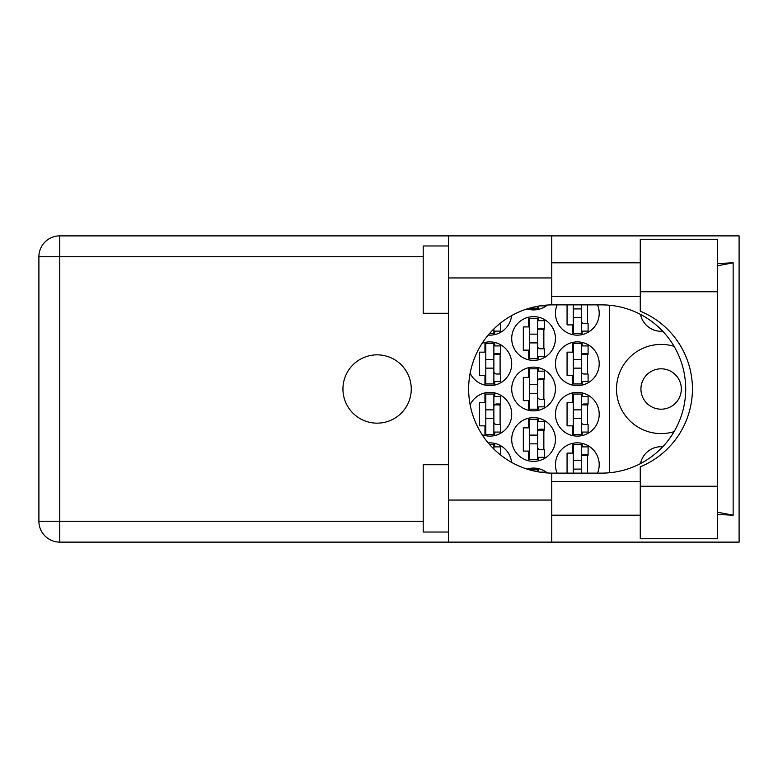 <?xml version="1.0" encoding="UTF-8"?>
<svg xmlns="http://www.w3.org/2000/svg" width="778" height="778" viewBox="0 0 778 778"><rect width="100%" height="100%" fill="white"/><g stroke="black" fill="none" stroke-linecap="round" stroke-linejoin="round"><path stroke-width="1.17" d="M681.314 389A20.189 20.189 0 0 1 661.125 409.189A20.189 20.189 0 0 1 640.936 389A20.189 20.189 0 0 1 661.125 368.811A20.189 20.189 0 0 1 681.314 389M662.73 331.224A21.035 21.035 0 0 1 640.508 314.419M674.079 346.336A44.589 44.589 0 0 0 616.536 389A44.589 44.589 0 0 0 674.079 431.664M597.523 473.131A21.872 21.872 0 0 0 577.334 442.847A21.872 21.872 0 0 0 557.136 473.131M470.126 373.246A21.872 21.872 0 0 0 511.71 363.764A21.872 21.872 0 0 0 482.136 343.283M555.453 363.764A21.872 21.872 0 0 0 577.334 385.635A21.872 21.872 0 0 0 599.206 363.764A21.872 21.872 0 0 0 577.334 341.892A21.872 21.872 0 0 0 555.453 363.764M511.71 439.482A21.872 21.872 0 0 0 533.582 461.354A21.872 21.872 0 0 0 555.453 439.482A21.872 21.872 0 0 0 533.582 417.601A21.872 21.872 0 0 0 511.71 439.482M511.71 389A21.872 21.872 0 0 0 533.582 410.872A21.872 21.872 0 0 0 555.453 389A21.872 21.872 0 0 0 533.582 367.128A21.872 21.872 0 0 0 511.71 389M555.453 414.236A21.872 21.872 0 0 0 577.334 436.108A21.872 21.872 0 0 0 599.206 414.236A21.872 21.872 0 0 0 577.334 392.365A21.872 21.872 0 0 0 555.453 414.236M482.136 434.717A21.872 21.872 0 0 0 511.71 414.236A21.872 21.872 0 0 0 470.126 404.755M488.176 335.094A21.872 21.872 0 0 0 511.584 315.635M511.71 338.518A21.872 21.872 0 0 0 533.582 360.399A21.872 21.872 0 0 0 555.453 338.518A21.872 21.872 0 0 0 533.582 316.646A21.872 21.872 0 0 0 511.71 338.518M527.017 308.905A21.872 21.872 0 0 0 547.352 305.044M557.136 304.869A21.872 21.872 0 0 0 577.334 335.153A21.872 21.872 0 0 0 597.523 304.869M572.452 443.392L572.452 453.107L567.065 453.107L567.065 473.131M528.7 468.638L528.7 469.62M484.957 342.437L484.957 352.152L479.569 352.152L479.569 375.375L484.957 375.375L484.957 385.081M572.452 342.437L572.452 352.152L567.065 352.152L567.065 375.375L572.452 375.375L572.452 385.081M528.7 418.156L528.7 427.871L523.322 427.871L523.322 451.084L528.7 451.084L528.7 460.8M528.7 367.673L528.7 377.388L523.322 377.388L523.322 400.612L528.7 400.612L528.7 410.327M572.452 392.919L572.452 402.625L567.065 402.625L567.065 425.848L572.452 425.848L572.452 435.563M484.957 392.919L484.957 402.625L479.569 402.625L479.569 425.848L484.957 425.848L484.957 435.563M528.7 317.2L528.7 326.916L523.322 326.916L523.322 350.129L528.7 350.129L528.7 359.844M528.7 308.38L528.7 309.362M567.065 304.869L567.065 324.893L572.452 324.893L572.452 334.608M547.352 472.956A21.872 21.872 0 0 0 527.017 469.095M511.584 462.365A21.872 21.872 0 0 0 488.176 442.906M609.3 305.229L609.3 472.771M640.508 463.581A21.035 21.035 0 0 1 662.73 446.776M582.207 334.608L582.207 331.117M587.594 323.551L587.594 304.869M538.464 309.362L538.464 306.094M538.464 359.844L538.464 356.353M538.464 320.682L538.464 317.2M543.851 348.787L543.851 328.258M494.72 334.608L494.72 331.117M494.72 435.563L494.72 432.072M494.72 396.401L494.72 392.919M500.098 424.506L500.098 403.976M582.207 435.563L582.207 432.072M582.207 396.401L582.207 392.919M587.594 424.506L587.594 403.976M494.72 446.883L494.72 443.392M538.464 410.327L538.464 406.836M538.464 371.164L538.464 367.673M543.851 399.26L543.851 378.74M538.464 460.8L538.464 457.318M538.464 421.647L538.464 418.156M543.851 449.742L543.851 429.213M582.207 385.081L582.207 381.599M582.207 345.928L582.207 342.437M587.594 374.024L587.594 353.494M494.72 385.081L494.72 381.599M494.72 345.928L494.72 342.437M500.098 374.024L500.098 353.494M538.464 471.906L538.464 468.638M582.207 446.883L582.207 443.392M587.594 473.131L587.594 454.449M581.37 304.869L581.37 333.47L573.289 333.47L573.289 304.869M581.37 305.715A2.694 2.694 0 0 1 581.506 304.869M581.37 331.117L588.1 331.117L588.1 323.551L584.064 323.551A2.694 2.694 0 0 1 581.37 320.857M581.37 317.657L573.289 317.657M581.37 308.905L573.289 308.905M640.265 486.25L640.265 466.819A84.131 84.131 0 0 0 640.265 311.181L640.265 239.245L717.656 239.245L717.656 538.755L640.265 538.755L640.265 486.25L717.656 486.25M448.449 532.026L423.203 532.026L423.203 464.719L448.449 464.719M448.449 313.281L423.203 313.281L423.203 245.974L448.449 245.974M377.106 354.846A34.154 34.154 0 0 0 342.942 389A34.154 34.154 0 0 0 377.106 423.154A34.154 34.154 0 0 0 411.261 389A34.154 34.154 0 0 0 377.106 354.846M640.265 262.808L551.758 262.808M640.265 296.457L551.758 296.457M640.265 481.543L551.758 481.543M640.265 515.192L551.758 515.192M448.449 542.12L448.449 500.05L551.758 500.05L551.758 542.12L59.76 542.12L59.76 521.25L423.203 521.25M551.758 542.12L739.1 542.12L739.1 235.88L551.758 235.88L551.758 277.95L448.449 277.95L448.449 500.05M448.449 277.95L448.449 235.88L551.758 235.88M551.758 277.95L551.758 304.879A84.131 84.131 0 0 0 468.638 389A84.131 84.131 0 0 0 551.758 473.121L551.758 500.05M717.656 514.472L733.148 515.192L733.148 262.808L717.656 263.528M423.203 256.75L59.76 256.75L59.76 521.25L38.9 521.25A20.86 20.86 0 0 0 59.76 542.12A20.86 20.86 0 0 1 38.9 521.25L38.9 256.75A20.86 20.86 0 0 1 59.76 235.88L448.449 235.88M551.758 304.879A84.131 84.131 0 0 1 552.769 304.869L601.569 304.869A84.131 84.131 0 0 1 685.7 389A84.131 84.131 0 0 1 601.569 473.131L552.769 473.131A84.131 84.131 0 0 1 551.758 473.121M733.148 515.192L717.656 512.235M717.656 265.765L733.148 262.808M537.617 306.24L537.617 308.234L529.546 308.137M539.767 305.88L544.357 305.88L544.357 305.287M537.617 318.328L537.617 358.716L529.546 358.716L529.546 318.328L537.617 318.328M537.617 320.682L544.357 320.682L544.357 328.258L540.311 328.258A2.694 2.694 0 0 0 537.617 330.951M537.617 356.353L544.357 356.353L544.357 348.787L540.311 348.787A2.694 2.694 0 0 1 537.617 346.093M537.617 329.065L544.279 329.269M538.055 328.608L543.851 328.919M537.617 342.894L529.546 342.894M537.617 334.151L529.546 334.151M493.874 328.919L493.874 333.47L489.566 333.47M493.874 331.117L500.604 331.117L500.604 323.551L499.914 323.551M493.874 394.047L493.874 434.425L485.803 434.425L485.803 394.047L493.874 394.047M493.874 396.401L500.604 396.401L500.604 403.976L496.568 403.976A2.694 2.694 0 0 0 493.874 406.67M493.874 432.072L500.604 432.072L500.604 424.506L496.568 424.506A2.694 2.694 0 0 1 493.874 421.812M493.874 404.774L500.526 404.988M494.302 404.327L500.098 404.638M493.874 418.613L485.803 418.613M493.874 409.86L485.803 409.86M581.37 394.047L581.37 434.425L573.289 434.425L573.289 394.047L581.37 394.047M581.37 396.401L588.1 396.401L588.1 403.976L584.064 403.976A2.694 2.694 0 0 0 581.37 406.67M581.37 432.072L588.1 432.072L588.1 424.506L584.064 424.506A2.694 2.694 0 0 1 581.37 421.812M581.37 404.774L588.022 404.988M581.798 404.327L587.594 404.638M581.37 418.613L573.289 418.613M581.37 409.86L573.289 409.86M489.566 444.53L493.874 444.53L493.874 449.081M493.874 446.883L500.604 446.883L500.604 454.449L499.914 454.449M537.617 368.811L537.617 409.189L529.546 409.189L529.546 368.811L537.617 368.811M537.617 371.164L544.357 371.164L544.357 378.74L540.311 378.74A2.694 2.694 0 0 0 537.617 381.424M537.617 406.836L544.357 406.836L544.357 399.26L540.311 399.26A2.694 2.694 0 0 1 537.617 396.576M537.617 379.538L544.279 379.742M538.055 379.09L543.851 379.392M537.617 393.376L529.546 393.376M537.617 384.624L529.546 384.624M537.617 419.284L537.617 459.672L529.546 459.672L529.546 419.284L537.617 419.284M537.617 421.647L544.357 421.647L544.357 429.213L540.311 429.213A2.694 2.694 0 0 0 537.617 431.907M537.617 457.318L544.357 457.318L544.357 449.742L540.311 449.742A2.694 2.694 0 0 1 537.617 447.049M537.617 430.02L544.279 430.224M538.055 429.563L543.851 429.874M537.617 443.849L529.546 443.849M537.617 435.106L529.546 435.106M581.37 343.575L581.37 383.953L573.289 383.953L573.289 343.575L581.37 343.575M581.37 345.928L588.1 345.928L588.1 353.494L584.064 353.494A2.694 2.694 0 0 0 581.37 356.188M581.37 381.599L588.1 381.599L588.1 374.024L584.064 374.024A2.694 2.694 0 0 1 581.37 371.33M581.37 354.301L588.022 354.505M581.798 353.854L587.594 354.155M581.37 368.14L573.289 368.14M581.37 359.387L573.289 359.387M493.874 343.575L493.874 383.953L485.803 383.953L485.803 343.575L493.874 343.575M493.874 345.928L500.604 345.928L500.604 353.494L496.568 353.494A2.694 2.694 0 0 0 493.874 356.188M493.874 381.599L500.604 381.599L500.604 374.024L496.568 374.024A2.694 2.694 0 0 1 493.874 371.33M493.874 354.301L500.526 354.505M494.302 353.854L500.098 354.155M493.874 368.14L485.803 368.14M493.874 359.387L485.803 359.387M529.546 469.863L537.617 469.766L537.617 471.76M539.767 472.12L544.357 472.12L544.357 472.713M581.37 460.343L573.289 460.343L573.289 444.53L581.37 444.53L581.37 473.131M573.289 460.343L573.289 473.131M581.37 446.883L588.1 446.883L588.1 454.449L584.064 454.449A2.694 2.694 0 0 0 581.37 457.143M581.506 473.131A2.694 2.694 0 0 1 581.37 472.285M581.37 455.256L588.022 455.461M581.798 454.809L587.594 455.111M581.37 469.095L573.289 469.095M38.9 256.75L59.76 256.75L59.76 235.88M640.265 291.75L717.656 291.75"/></g></svg>
